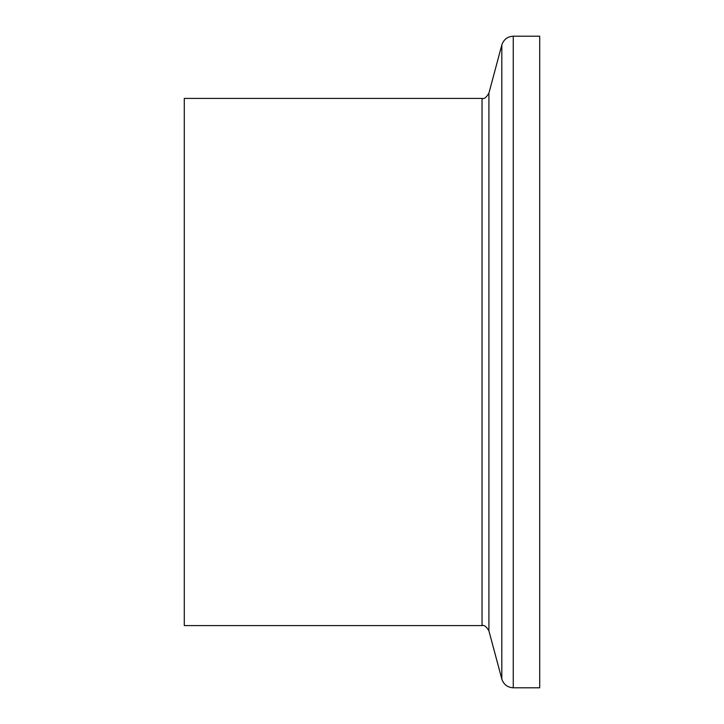 <?xml version="1.0" encoding="UTF-8"?>
<svg xmlns="http://www.w3.org/2000/svg" width="724" height="724" viewBox="0 0 724 724"><rect width="100%" height="100%" fill="white"/><g stroke="black" fill="none" stroke-linecap="round" stroke-linejoin="round"><path stroke-width="1.09" d="M184.294 362L184.294 625.599L482.048 625.599L482.048 98.401L184.294 98.401L184.294 362M539.706 687.8L539.706 36.2L513.262 36.2L513.262 687.8L539.706 687.8M482.048 98.401C484.057 99.251 486.347 97.496 488.917 93.134L488.917 630.866L501.813 679.021L501.813 44.979C503.66 39.485 507.479 36.562 513.262 36.2M482.048 625.599C484.057 624.749 486.347 626.504 488.917 630.866M488.917 93.134L501.813 44.979M501.813 679.021C503.66 684.515 507.479 687.438 513.262 687.8"/></g></svg>
